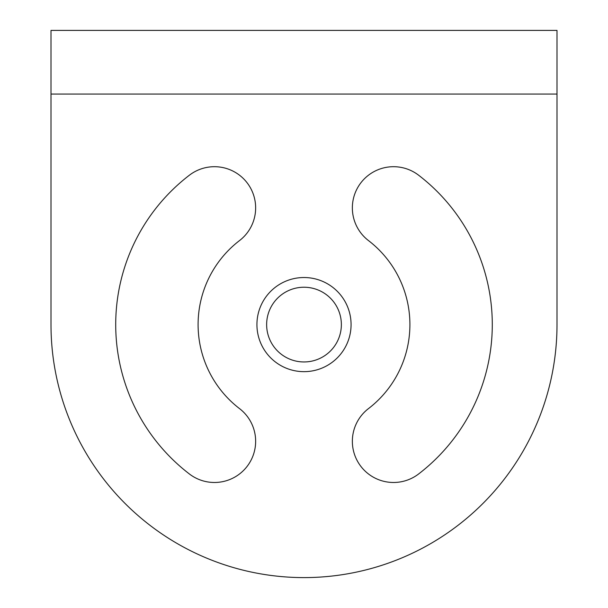 <?xml version="1.0" encoding="UTF-8"?>
<svg xmlns="http://www.w3.org/2000/svg" width="608" height="608" viewBox="0 0 608 608"><rect width="100%" height="100%" fill="white"/><g stroke="black" fill="none" stroke-linecap="round" stroke-linejoin="round"><path stroke-width="0.91" d="M557.004 324.596A253.004 253.004 0 0 1 304 577.6A253.004 253.004 0 0 0 557.004 324.596L557.004 30.4L50.996 30.4L50.996 324.596A253.004 253.004 0 0 0 304 577.6A253.004 253.004 0 0 1 50.996 324.596M239.529 240.57A105.906 105.906 0 0 0 239.529 408.614A41.184 41.184 0 0 1 247.129 466.366A41.184 41.184 0 0 1 189.377 473.966A188.282 188.282 0 0 1 189.377 175.218A41.184 41.184 0 0 1 247.129 182.818A41.184 41.184 0 0 1 239.529 240.57A105.906 105.906 0 0 0 239.529 408.614M368.471 408.614A105.906 105.906 0 0 0 368.471 240.57A41.184 41.184 0 0 1 360.871 182.818A41.184 41.184 0 0 1 418.623 175.218A188.282 188.282 0 0 1 418.623 473.966A41.184 41.184 0 0 1 360.871 466.366A41.184 41.184 0 0 1 368.471 408.614A105.906 105.906 0 0 0 368.471 240.57M304 371.663A47.074 47.074 0 0 0 351.074 324.596A47.074 47.074 0 0 0 304 277.522A47.074 47.074 0 0 0 256.926 324.596A47.074 47.074 0 0 0 304 371.663M341.362 324.596A37.362 37.362 0 0 0 304 287.234A37.362 37.362 0 0 0 266.638 324.596A37.362 37.362 0 0 0 304 361.958A37.362 37.362 0 0 0 341.362 324.596M557.004 94.05L50.996 94.05"/></g></svg>
